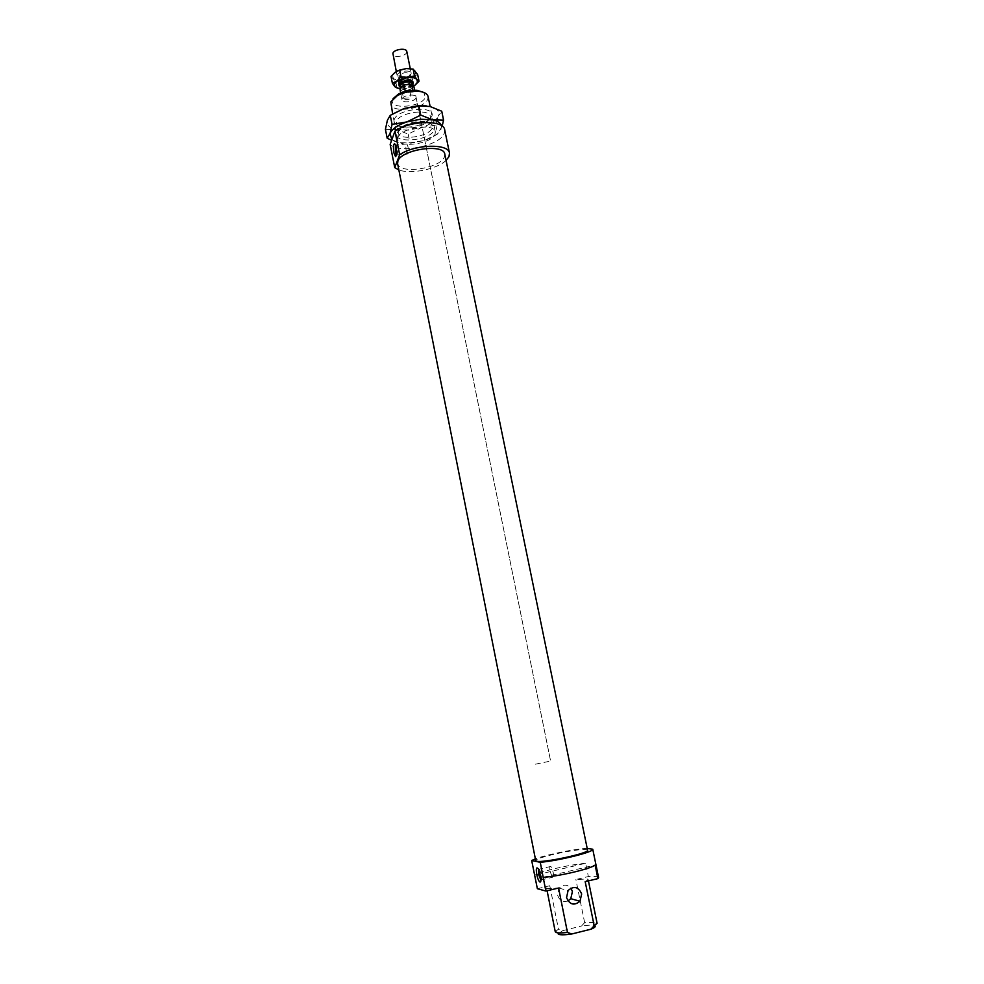 <?xml version="1.0" encoding="UTF-8"?>
<svg xmlns="http://www.w3.org/2000/svg" width="984" height="984" viewBox="0 0 984 984"><rect width="100%" height="100%" fill="white"/><g stroke="black" fill="none" stroke-linecap="round" stroke-linejoin="round"><path stroke-width="0.74" stroke-dasharray="4.92 3.69" d="M406.773 51.426L406.699 52.386C405.679 56.408 393.243 58.081 392.837 54.243M401.029 87.982C401.989 86.198 404.264 85.091 407.843 84.649L412.64 86.358L412.567 87.121C411.595 88.88 409.332 89.987 405.789 90.417L401.976 90.7L403.502 98.314C406.072 100.306 408.606 100.11 411.127 97.724L409.602 90.122L405.789 90.417L400.968 88.708L401.029 87.982M412.075 83.529L412.001 84.292C407.856 87.957 403.981 88.486 400.402 85.879M535.517 764.174L550.609 761.062L535.517 764.174M413.809 86.112L409.602 90.122M412.862 90.245L413.231 92.029L405.531 92.607L405.297 91.438M403.502 98.314L411.127 97.724M413.231 92.029L405.531 92.607M401.976 90.7L399.799 88.941M412.8 84.845C409.086 88.031 404.904 88.88 400.242 87.379M398.409 130.921L398.225 132.865C399.049 141.155 429.172 136.899 432.025 128.141L432.284 126.001C431.668 123.652 429.012 122.176 424.313 121.585C417.105 121.032 410.291 122.41 403.858 125.706L398.409 130.921M430.094 118.695L424.953 123.664C418.409 127.12 411.447 128.523 404.08 127.871C399.541 127.243 396.958 125.743 396.343 123.381L396.515 121.426C398.815 112.484 429.651 108.055 430.352 116.53L430.094 118.695M424.67 122.434L425.777 122.533C432.751 123.541 435.617 125.977 434.362 129.839C430.549 140.921 391.964 144.242 396.798 132.975L403.858 126.629M394.166 119.704C393.206 123.504 396.023 125.915 402.628 126.936C410.857 127.649 418.618 126.087 425.924 122.237L431.668 116.678C437.499 104.98 397.364 108.117 394.166 119.704M442.148 126.136L437.659 133.959L424.178 140.515L409.91 142.791L399.049 142.668L411.041 143.135L424.178 140.515C433.132 137.539 438.753 133.799 441.029 129.285L441.361 125.583M385.421 129.371L396.454 129.605L408.163 134.07L421.546 127.526L408.421 130.134L396.454 129.605C389.197 127.92 386.183 124.808 387.388 120.257C389.295 115.608 394.879 111.684 404.104 108.498M426.17 105.854L429.971 106.469C437.167 108.338 439.959 111.573 438.335 116.137L441.742 111.229M421.546 127.526L435.863 125.214L438.335 116.137C436.072 120.725 430.475 124.525 421.546 127.526M391.878 139.679L399.049 142.668L391.644 140.318M435.863 125.214L437.659 133.959M408.163 134.07L409.91 142.791M406.22 68.585C410.574 68.363 413.563 69.114 415.199 70.836L415.678 73.665L413.096 76.691L402.173 80.307C397.88 80.553 394.892 79.827 393.206 78.13L392.628 75.325L397.425 70.909M412.886 82.558L412.837 82.681C408.84 86.703 404.313 87.576 399.283 85.3M399.91 82.361L399.848 83.099C403.428 85.719 407.29 85.19 411.435 81.512L409.295 79.175L401.263 80.786L399.91 82.361M398.631 76.002L401.62 78.474L408.077 77.183L410.217 74.39C406.613 71.746 402.739 72.275 398.631 76.002M397.253 74.993C398.446 70.479 413.046 69.446 411.078 73.997L408.581 76.408L400.857 77.97C398.089 77.601 396.884 76.604 397.253 74.993M414.842 85.337L410.316 87.478L403.907 88.929L413.784 86.026M399.787 88.843L403.907 88.929L397.093 88.462L394.941 86.813M391.029 76.432L395.752 81.746L402.173 80.307L408.963 80.786L413.096 76.691L417.647 74.501M395.752 81.746L397.093 88.462M408.963 80.786L410.316 87.478M444.707 129.863L444.227 133.48C439.885 145.866 399.049 154.131 390.156 144.427M587.571 850.25L586.353 849.672C578.801 848.06 533.992 857.802 535.739 860.705M444.793 154.156L444.387 157.034C440.18 168.608 398.692 174.562 397.61 163.676M415.937 97.92C414.854 101.721 402.345 103.455 401.989 99.851L402.062 98.99C403.059 95.19 415.691 93.419 416.023 97.022L415.937 97.92M567.977 900.926C562.86 902.463 559.416 900.532 557.62 895.108L559.121 888.183C563.045 884.149 566.981 884.136 570.904 888.134M598.579 877.507L597.042 876.621L588.358 876.547L585.652 863.288L534.706 875.268M540.942 880.225L541.151 880.311C541.95 880.114 542.061 878.331 541.471 874.961L539.675 869.721L538.42 869.143M550.117 871.529L552.405 877.322C553.562 877.925 553.82 876.227 553.168 872.205L550.88 866.424C549.712 865.809 549.466 867.519 550.117 871.529M396.38 154.931L396.7 155.14C397.597 154.451 397.733 151.979 397.093 147.723L396.306 145.251L395.433 145.042M406.257 151.241L407.314 154.045C408.446 154.045 408.668 151.622 408.003 146.788L406.946 143.984C405.814 143.996 405.58 146.419 406.257 151.241M397.917 137.391C400.476 127.748 434.608 122.779 435.322 131.905L435.039 134.255C431.828 143.849 398.618 148.547 397.708 139.494L397.917 137.391M428.089 96.53L427.831 99.003C424.756 109.064 391.681 113.627 390.673 104.07M393.071 98.621L392.554 99.728C388.373 110.048 422.173 107.379 425.359 97.207L423.76 92.434M585.185 881.652L588.161 879.561L587.19 878.983L575.886 879.524L588.358 876.547M596.624 922.771L594.348 925.55C592.097 924.935 587.792 925.095 581.446 926.018L584.644 922.672L596.083 922.549L597.103 923.324M537.362 888.7L549.798 885.735L546.551 887.949L547.338 888.478L558.568 888.023M555.259 931.75L558.457 929.154L562.663 930.679L558.162 933.902M549.798 885.735L558.457 929.154M543.131 877.322L595.123 865.047M584.644 922.672L575.886 879.524M562.663 930.679L581.446 926.018M585.652 863.288C569.711 864.53 539.921 871.48 534.595 875.243M587.19 848.417C575.468 848.737 546.304 854.616 535.37 858.872M446.072 160.404C437.13 169.211 410.5 174.574 398.852 169.924M412.923 81.758L410.267 68.671M412.64 86.358L412.284 84.587M416.023 97.022L550.609 761.062L414.633 90.208M401.989 99.851L400.623 93.025M400.968 88.708L400.611 86.936M398.926 84.587L396.306 71.5M398.225 132.865L396.343 123.381M402.628 126.936L404.08 127.871M425.924 122.237L424.953 123.664M424.313 121.585L425.777 122.533M403.858 125.706L402.887 127.145M430.352 116.53L432.284 126.001M399.848 83.099L398.569 76.74M408.077 77.183L408.581 76.408M401.62 78.474L400.857 77.97M410.217 74.39L411.509 80.75M409.295 79.175L410.279 79.864M401.263 80.786L400.636 81.82M540.954 880.028L552.405 877.322M396.454 155.005L407.314 154.045M435.322 131.905L430.131 106.506M588.432 880.877L588.161 879.561M558.297 933.127L555.493 931.073M547.104 890.754L546.551 887.949M397.708 139.494L392.616 113.861M396.306 145.251L395.027 144.131M406.946 143.984L396.048 144.919M539.675 869.721L538.211 868.774M550.88 866.424L539.232 869.155M559.121 888.183L568.088 890.52"/><path stroke-width="1.48" d="M400.242 87.379L399.307 85.227C400.279 81.352 412.886 79.606 413.231 83.283L412.8 84.845M396.306 71.5L392.899 53.321C393.834 49.286 406.392 47.576 406.773 51.426L410.267 68.671M400.611 86.936L400.463 85.141C404.596 81.451 408.458 80.922 412.075 83.529L412.284 84.587M405.297 91.438L403.993 84.944L411.681 84.366L413.809 86.112L414.633 90.208M411.681 84.366L412.862 90.245M400.623 93.025L399.873 88.068L403.993 84.944M441.361 125.583C440.488 122.889 437.609 120.97 432.702 119.839L420.439 119.236L406.81 121.942L420.746 115.091L432.702 119.839L443.575 120.146L442.148 126.136M443.575 120.146L441.742 111.229L429.971 106.469L418.913 106.038L404.104 108.498L417.72 105.792L426.17 105.854M404.104 108.498L390.267 115.337L387.388 120.257L385.421 129.371L387.167 138.215L390.021 133.541L391.878 139.679M391.644 140.318L387.167 138.215M390.021 133.541L392.062 124.353L406.81 121.942C397.548 125.103 391.952 128.978 390.021 133.541M403.858 126.629C410.451 123.492 417.388 122.09 424.67 122.434M390.267 115.337L392.062 124.353M418.913 106.038L420.746 115.091M419.024 81.242L414.842 85.337L417.437 82.336L416.97 79.544L419.024 81.242L417.647 74.501L413.12 69.089L406.22 68.585L399.701 70.049L395.15 72.275L391.029 76.432L392.382 83.197L396.909 81.02L394.363 84.046L394.941 86.813L399.787 88.843M399.283 85.3L399 83.701L400.636 81.82L410.279 79.864L412.886 82.558M397.425 70.909L406.22 68.585M413.784 86.026L414.842 85.337M394.941 86.813L392.382 83.197M396.909 81.02L401.066 76.85L407.991 77.355L396.909 81.02M407.991 77.355L414.498 75.879L416.97 79.544C415.346 77.847 412.345 77.109 407.991 77.355M413.12 69.089L414.498 75.879M399.701 70.049L401.066 76.85M394.965 131.118L399.664 154.734L394.732 167.6L390.156 144.427L394.965 131.118C409.873 120.306 443.932 119.63 444.707 129.863L449.491 153.135L448.987 156.628L446.072 160.404M399.664 154.734C414.682 144.193 448.802 143.27 449.491 153.135M536.674 861.234C543.106 863.177 589.797 853.079 587.571 850.25L444.793 154.156C444.018 143.147 401.066 149.506 397.88 161.167L397.61 163.676L535.739 860.705L536.674 861.234M570.904 888.134L572.417 891.553L570.769 898.687L567.977 900.926M566.563 897.605C569.674 904.751 574.152 905.969 579.994 901.258L581.667 893.964C578.444 886.732 573.918 885.588 568.088 890.52L566.563 897.605M540.253 862.291L545.862 891.049L537.362 888.7L531.692 860.533L540.253 862.291C558.801 860.766 594.779 851.75 592.749 849.229L587.19 848.417M543.242 877.347C559.613 876.178 591.359 868.614 595.123 865.047L597.915 878.614L598.579 877.507L592.749 849.229M538.42 869.143L538.506 874.259L540.942 880.225M540.474 875.379C541.212 879.635 541.089 881.885 540.081 882.131C538.851 881.492 537.744 878.946 536.747 874.493C535.862 868.577 536.341 866.67 538.211 868.774L540.474 875.379M395.433 145.042L395.42 152.188L396.38 154.931M396.011 147.243C396.823 152.631 396.663 155.755 395.519 156.604L393.92 152.877C393.034 146.026 393.403 143.111 395.027 144.131L396.011 147.243M392.616 113.861L390.845 101.856L397.438 95.534C404.08 92.189 411.115 90.774 418.544 91.278C424.153 91.93 427.339 93.677 428.089 96.53L430.131 106.506M597.915 878.614L585.185 881.652L594.188 925.784L590.929 929.204L571.753 933.988L567.461 932.426C561.766 933.09 557.977 933.103 556.095 932.463L555.259 931.75L547.104 890.754M588.432 880.877L597.103 923.324L594.188 925.784M567.461 932.426L558.568 888.023L545.862 891.049M558.162 933.902L558.851 934.369C560.954 935.046 565.259 934.911 571.753 933.988M590.929 929.204C594.68 927.678 595.984 926.522 594.828 925.76M423.76 92.434L417.105 90.331C410.525 89.876 404.289 91.131 398.397 94.107L393.071 98.621M535.37 858.872L531.692 860.533M398.852 169.924L394.732 167.6M413.231 83.283L412.923 81.758M399.233 86.112L398.926 84.587M570.769 898.687L579.994 901.258M540.081 882.131L540.893 880.741M395.519 156.604L396.208 155.743M398.397 94.107L397.438 95.534M417.105 90.331L418.544 91.278"/></g></svg>
